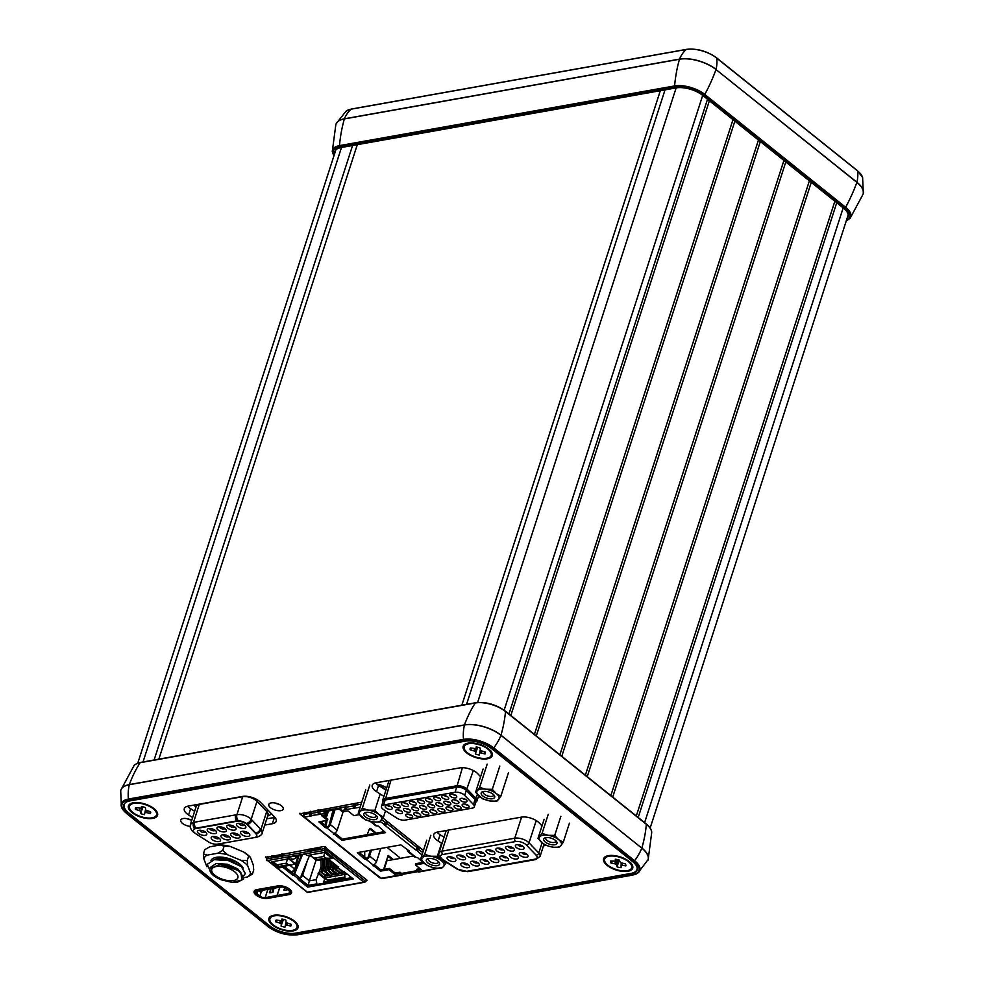 <?xml version="1.0" encoding="UTF-8"?>
<svg xmlns="http://www.w3.org/2000/svg" width="984" height="984" viewBox="0 0 984 984"><rect width="100%" height="100%" fill="white"/><g stroke="black" fill="none" stroke-linecap="round" stroke-linejoin="round"><path stroke-width="1.48" d="M847.076 218.374A19.582 8.795 -162.1 0 0 848.073 216.726A19.582 8.795 -162.1 0 0 843.534 208.202L702.674 95.374A19.582 8.795 -162.1 0 0 676.094 87.896L340.981 147.575A19.582 8.795 -162.1 0 0 334.831 151.561A19.582 8.795 -162.1 0 0 334.683 153.479M836.732 202.753L638.186 817.47M834.862 201.253L636.304 815.97M811.259 182.347L612.712 797.077M809.389 180.847L610.843 795.576M785.798 161.954L587.239 776.671M783.916 160.453L585.369 775.171M760.324 141.548L561.778 756.278M758.455 140.048L559.896 754.777M734.851 121.155L536.305 735.872M732.982 119.654L534.435 734.371M709.378 100.749L510.831 715.479M707.508 99.261L508.962 713.978M665.036 89.864L466.564 704.347M154.107 760.005L352.579 145.509M158.83 759.168L357.303 144.673M461.853 705.184L660.326 90.7M480.61 776.696L477.707 773.658A12.238 5.498 -162.1 0 0 476.49 772.551A12.238 5.498 -162.1 0 0 459.872 767.877L376.072 782.797A12.238 5.498 -162.1 0 0 372.235 785.293A12.238 5.498 -162.1 0 0 376.552 791.677L383.92 796.388M270.538 807.729A7.589 3.407 -162.1 0 0 278.091 810.681A7.589 3.407 -162.1 0 0 283.22 809.094A7.589 3.407 -162.1 0 0 281.461 805.785A7.589 3.407 -162.1 0 0 273.921 802.833A7.589 3.407 -162.1 0 0 268.78 804.432A7.589 3.407 -162.1 0 0 270.538 807.729M275.04 803.005A7.589 3.407 -162.1 0 0 278.976 804.272M191.72 820.336A7.589 3.407 -162.1 0 0 180.748 820.102A7.589 3.407 -162.1 0 0 182.507 823.411A7.589 3.407 -162.1 0 0 190.146 826.375M187.009 818.688A7.589 3.407 -162.1 0 0 190.945 819.955M264.733 825.084L272.359 823.731A12.238 5.498 -162.1 0 0 276.209 821.234A12.238 5.498 -162.1 0 0 274.585 817.015L260.416 802.218A12.238 5.498 -162.1 0 0 259.198 801.111A12.238 5.498 -162.1 0 0 242.581 796.425L188.153 806.117A12.238 5.498 -162.1 0 0 184.315 808.602A12.238 5.498 -162.1 0 0 188.608 814.973L192.618 817.544M542.012 825.859L539.207 822.919A12.238 5.498 -162.1 0 0 537.99 821.812A12.238 5.498 -162.1 0 0 521.311 817.15L437.572 832.058A12.238 5.498 -162.1 0 0 433.735 834.555A12.238 5.498 -162.1 0 0 438.064 840.939L442.037 843.485M289.554 889.142A8.561 3.85 -162.1 0 0 277.931 885.871L256.799 889.634A8.561 3.85 -162.1 0 0 254.106 891.369A8.561 3.85 -162.1 0 0 258.349 896.547A8.561 3.85 -162.1 0 0 267.722 898.38L288.853 894.616A8.561 3.85 -162.1 0 0 291.547 892.869A8.561 3.85 -162.1 0 0 289.554 889.142M131.979 812.55A15.301 6.876 -162.1 0 0 152.741 818.405A15.301 6.876 -162.1 0 0 153.996 808.627A15.301 6.876 -162.1 0 0 151.979 807.2A15.301 6.876 -162.1 0 0 137.686 802.587A15.301 6.876 -162.1 0 0 131.979 812.55M466.711 752.932A15.301 6.876 -162.1 0 0 487.474 758.775A15.301 6.876 -162.1 0 0 488.728 749.009A15.301 6.876 -162.1 0 0 486.699 747.582A15.301 6.876 -162.1 0 0 472.406 742.957A15.301 6.876 -162.1 0 0 466.711 752.932M607.165 865.428A15.301 6.876 -162.1 0 0 627.927 871.27A15.301 6.876 -162.1 0 0 629.182 861.504A15.301 6.876 -162.1 0 0 627.165 860.077A15.301 6.876 -162.1 0 0 612.872 855.453A15.301 6.876 -162.1 0 0 607.165 865.428M272.445 925.046A15.301 6.876 -162.1 0 0 293.207 930.901A15.301 6.876 -162.1 0 0 294.462 921.122A15.301 6.876 -162.1 0 0 292.433 919.696A15.301 6.876 -162.1 0 0 278.14 915.083A15.301 6.876 -162.1 0 0 272.445 925.046M125.423 802.686A19.09 8.573 -162.1 0 0 124.193 804.531A19.09 8.573 -162.1 0 0 128.621 812.846L269.702 925.833A19.09 8.573 -162.1 0 0 295.618 933.139L630.978 873.411A19.09 8.573 -162.1 0 0 636.968 869.524A19.09 8.573 -162.1 0 0 637.079 867.433M478.187 797.212L479.971 796.905M543.5 845.797L546.403 845.281M265.742 856.867L266.676 858.442M265.532 857.519L324.093 846.474L367.02 880.188M366.036 880.864L366.847 880.729M299.985 813.178L299.776 813.829L318.927 829.168M325.495 834.42L358.25 860.668M364.818 865.92L379.701 877.765M299.776 813.829L361.755 802.181M423.452 850.459L382.961 818.036M402.948 874.296L417.942 871.627M375.531 782.907A12.238 5.498 -162.1 0 0 378.569 785.441L385.937 790.14M187.624 806.228A12.238 5.498 -162.1 0 0 190.625 808.737L194.635 811.308M266.75 818.848L274.376 817.483A12.238 5.498 -162.1 0 0 274.917 817.372M437.044 832.169A12.238 5.498 -162.1 0 0 440.082 834.703L444.055 837.236M491.668 748.676L632.528 861.492A19.582 8.795 17.9 0 1 637.066 870.028A19.582 8.795 17.9 0 1 630.916 874.001L295.803 933.693A19.582 8.795 17.9 0 1 269.235 926.202L128.363 813.387A19.582 8.795 17.9 0 1 123.824 804.863A19.582 8.795 17.9 0 1 129.974 800.878L465.088 741.186A19.582 8.795 17.9 0 1 491.668 748.676M143.012 806.855L140.564 813.522L142.815 806.806M140.737 811.775L142.139 806.659M136.911 807.901L135.448 809.426L139.138 810.484L139.925 808.627M139.138 810.484L140.294 811.074M149.949 811.579L150.294 813.608L146.591 812.587L146.997 810.73M146.591 812.587L145.386 812.501L145.878 810.201M140.564 813.522A7.995 3.592 17.9 0 0 144.513 814.641L145.472 809.758M141.93 806.622L141.192 808.258L141.462 806.536A7.995 3.592 17.9 0 1 145.411 807.655L145.694 810.103L150.527 811.751A7.995 3.592 17.9 0 1 150.65 812.169A7.995 3.592 17.9 0 1 150.294 813.608M135.448 809.426A7.995 3.592 17.9 0 1 135.694 807.569L141.192 808.258M283.466 919.351L281.03 926.018L283.281 919.302M281.203 924.271L280.748 923.57L282.592 919.154M277.365 920.397L275.914 921.922L279.591 922.98L280.378 921.122M279.591 922.98L280.748 923.57M290.415 924.074L290.747 926.104L287.057 925.083L287.451 923.226M287.057 925.083L285.84 924.997L286.332 922.697M281.03 926.018A7.995 3.592 17.9 0 0 284.979 927.137L285.926 922.254M282.383 919.117L281.645 920.753L281.928 919.031A7.995 3.592 17.9 0 1 285.864 920.151L286.147 922.598L290.981 924.247A7.995 3.592 17.9 0 1 291.104 924.665A7.995 3.592 17.9 0 1 290.747 926.104M275.914 921.922A7.995 3.592 17.9 0 1 276.147 920.065L281.645 920.753M619.059 859.979L617.128 866.904L616.624 864.997L618.653 859.856M616.624 864.997L615.959 864.284L617.804 859.635M612.515 861.394L611.039 863.066L614.717 863.792L616.107 860.274M614.717 863.792L615.959 864.284M625.467 864.112L625.799 865.895L622.134 865.219L622.515 863.312M622.134 865.219L621.027 865.256L621.457 863.066M617.128 866.904A7.995 3.592 17.9 0 0 621.052 867.654L621.212 862.968M616.525 859.401L615.701 861.16L615.295 859.266A7.995 3.592 17.9 0 1 619.219 860.028L620.387 862.636L625.307 863.866A7.995 3.592 17.9 0 1 625.824 865.034A7.995 3.592 17.9 0 1 625.799 865.895M611.039 863.066A7.995 3.592 17.9 0 1 610.56 861.037L615.701 861.16M477.732 747.237L475.297 753.904L477.548 747.188M475.469 752.157L475.014 751.444L476.859 747.041M471.631 748.283L470.18 749.808L473.87 750.866L474.645 749.009M473.87 750.866L475.014 751.444M484.682 751.961L485.014 753.99L481.324 752.969L481.717 751.112M481.324 752.969L480.106 752.883L480.61 750.583M475.297 753.904A7.995 3.592 17.9 0 0 479.245 755.011L480.192 750.14M476.65 747.004L475.912 748.639L476.194 746.918A7.995 3.592 17.9 0 1 480.143 748.037L480.413 750.484L485.26 752.133A7.995 3.592 17.9 0 1 485.37 752.539A7.995 3.592 17.9 0 1 485.014 753.99M470.18 749.808A7.995 3.592 17.9 0 1 470.413 747.951L475.912 748.639M256.639 836.08A7.343 3.296 -162.1 0 0 255.668 833.546L247.292 824.801A7.343 3.296 -162.1 0 0 246.566 824.137A7.343 3.296 -162.1 0 0 236.59 821.332L195.73 828.614A7.343 3.296 -162.1 0 0 193.43 830.102A7.343 3.296 -162.1 0 0 196.025 833.94L208.559 841.947A7.343 3.296 -162.1 0 0 217.636 844.112L254.339 837.581A7.343 3.296 -162.1 0 0 256.639 836.08L256.775 835.662A7.343 3.296 -162.1 0 0 256.344 833.792A7.343 3.296 -162.1 0 0 255.803 833.14L247.427 824.395A7.343 3.296 -162.1 0 0 246.701 823.719A7.343 3.296 -162.1 0 0 246.332 823.448A7.343 3.296 -162.1 0 0 238.362 820.804A7.343 3.296 -162.1 0 0 236.726 820.914L195.865 828.196A7.343 3.296 -162.1 0 0 194.598 828.602A4.895 3.444 -97 0 1 193.491 822.39L190.429 824.321L190.256 827.298C191.081 829.598 192.335 831.32 194.032 832.452L195.398 833.362M246.332 823.448A4.895 3.272 -41.5 0 0 251.191 819.266L250.219 818.356C246.074 815.367 241.646 814.125 236.923 814.654L193.491 822.39L199.285 804.432A9.791 4.403 -162.1 0 0 196.21 806.425L190.429 824.321M256.344 833.792A4.895 3.419 -45.6 0 0 260.932 829.463L251.191 819.266L256.984 801.333A9.791 4.403 -162.1 0 0 256.012 800.435A9.791 4.403 -162.1 0 0 242.716 796.696L236.923 814.654A4.895 3.235 -103 0 0 238.362 820.804M194.598 828.602A7.343 3.296 -162.1 0 0 193.565 829.684L193.43 830.102M217.722 844.1A4.895 3.432 82.5 0 0 218.079 844.075L257.095 837.126C260.452 835.908 262.162 834.469 262.236 832.808L260.932 829.463L266.738 811.505L256.984 801.333A2.448 1.685 -43.8 0 1 257.771 800.078M255.84 837.04A4.895 3.247 77.4 0 0 257.095 837.126M225.188 828.725A4.92 2.214 17.9 0 1 226.025 829.61A4.92 2.214 17.9 0 1 224.782 831.874A4.92 2.214 17.9 0 1 218.104 829.992A4.92 2.214 17.9 0 1 217.944 826.99A4.92 2.214 17.9 0 1 225.188 828.725M224.869 828.491A2.817 1.267 17.9 0 1 224.02 829.008A2.817 1.267 17.9 0 1 220.195 827.925A2.817 1.267 17.9 0 1 219.53 826.769M234.942 826.99A4.92 2.214 17.9 0 1 235.791 827.864A4.92 2.214 17.9 0 1 234.536 830.127A4.92 2.214 17.9 0 1 227.857 828.245A4.92 2.214 17.9 0 1 227.698 825.256A4.92 2.214 17.9 0 1 234.942 826.99M234.635 826.757A2.817 1.267 17.9 0 1 233.774 827.273A2.817 1.267 17.9 0 1 229.948 826.191A2.817 1.267 17.9 0 1 229.284 825.035M244.696 825.256A4.92 2.214 17.9 0 1 245.545 826.13A4.92 2.214 17.9 0 1 244.29 828.393A4.92 2.214 17.9 0 1 237.624 826.511A4.92 2.214 17.9 0 1 237.452 823.522A4.92 2.214 17.9 0 1 244.696 825.256M244.389 825.023A2.817 1.267 17.9 0 1 243.528 825.527A2.817 1.267 17.9 0 1 239.715 824.457A2.817 1.267 17.9 0 1 239.038 823.288M215.422 830.471A4.92 2.214 17.9 0 1 216.271 831.345A4.92 2.214 17.9 0 1 215.016 833.608A4.92 2.214 17.9 0 1 208.35 831.726A4.92 2.214 17.9 0 1 208.178 828.737A4.92 2.214 17.9 0 1 215.422 830.471M215.115 830.238A2.817 1.267 17.9 0 1 214.254 830.742A2.817 1.267 17.9 0 1 210.441 829.672A2.817 1.267 17.9 0 1 209.764 828.503M205.668 832.206A4.92 2.214 17.9 0 1 206.517 833.079A4.92 2.214 17.9 0 1 205.262 835.342A4.92 2.214 17.9 0 1 198.583 833.46A4.92 2.214 17.9 0 1 198.424 830.471A4.92 2.214 17.9 0 1 205.668 832.206M205.361 831.972A2.817 1.267 17.9 0 1 204.5 832.476A2.817 1.267 17.9 0 1 200.674 831.406A2.817 1.267 17.9 0 1 200.01 830.25M238.928 834.961A4.92 2.214 17.9 0 1 239.776 835.834A4.92 2.214 17.9 0 1 238.522 838.097A4.92 2.214 17.9 0 1 231.843 836.216A4.92 2.214 17.9 0 1 231.683 833.227A4.92 2.214 17.9 0 1 238.928 834.961M238.62 834.727A2.817 1.267 17.9 0 1 237.759 835.231A2.817 1.267 17.9 0 1 233.934 834.161A2.817 1.267 17.9 0 1 233.269 832.993M248.681 833.214A4.92 2.214 17.9 0 1 249.53 834.1A4.92 2.214 17.9 0 1 248.275 836.363A4.92 2.214 17.9 0 1 241.609 834.481A4.92 2.214 17.9 0 1 241.437 831.48A4.92 2.214 17.9 0 1 248.681 833.214M248.374 832.993A2.817 1.267 17.9 0 1 247.513 833.497A2.817 1.267 17.9 0 1 243.7 832.427A2.817 1.267 17.9 0 1 243.023 831.259M229.174 836.695A4.92 2.214 17.9 0 1 230.01 837.581A4.92 2.214 17.9 0 1 228.768 839.844A4.92 2.214 17.9 0 1 222.089 837.962A4.92 2.214 17.9 0 1 221.929 834.961A4.92 2.214 17.9 0 1 229.174 836.695M228.866 836.461A2.817 1.267 17.9 0 1 228.005 836.978A2.817 1.267 17.9 0 1 224.18 835.896A2.817 1.267 17.9 0 1 223.516 834.739M219.407 838.429A4.92 2.214 17.9 0 1 220.256 839.315A4.92 2.214 17.9 0 1 219.002 841.578A4.92 2.214 17.9 0 1 212.335 839.696A4.92 2.214 17.9 0 1 212.163 836.695A4.92 2.214 17.9 0 1 219.407 838.429M219.1 838.208A2.817 1.267 17.9 0 1 218.239 838.712A2.817 1.267 17.9 0 1 214.426 837.642A2.817 1.267 17.9 0 1 213.749 836.474M203.405 853.841L203.897 858.971A24.403 10.959 17.9 0 1 207.07 855.145L203.405 853.841L204.746 849.684L209.752 846.83L220.404 844.924L224.069 846.24L230.231 846.437L243.737 852.033A24.403 10.959 17.9 0 1 247.464 854.629A24.403 10.959 17.9 0 1 250.391 857.359L253.232 864.85L253.724 869.991L252.384 874.149L250.551 873.177A24.403 10.959 17.9 0 1 247.378 877.002L252.384 874.149M243.737 852.033L250.391 857.359M211.007 860.557A17.134 7.7 17.9 0 1 222.778 857.249A17.134 7.7 17.9 0 1 239.555 863.878A17.134 7.7 17.9 0 1 243.22 868.196M241.043 860.348A24.403 10.959 17.9 0 1 244.782 862.943A24.403 10.959 17.9 0 1 247.697 865.686L247.218 860.557L241.043 860.348L227.55 854.752L222.728 850.397L217.722 853.251A24.403 10.959 17.9 0 1 227.55 854.752M220.404 844.924A24.403 10.959 17.9 0 1 230.231 846.437M207.021 866.781A24.403 10.959 17.9 0 1 206.738 866.461L203.897 858.971M247.378 877.002L243.798 877.642M247.697 865.686L250.551 873.177M207.07 855.145L217.722 853.251M248.558 856.387L247.218 860.557M224.069 846.24L222.728 850.397M239.715 871.738A19.582 8.795 -162.1 0 1 241.068 873.066L243.614 879.019L236.91 882.5L232.261 882.439L221.486 879.868C213.147 876.461 209.297 872.722 209.936 868.638L220.084 864.493L237.501 870.188L239.715 871.738L243.626 878.97M211.474 873.607L207.193 864.382L214.303 859.659L228.362 860.582L241.363 866.646L245.36 873.583L243.368 876.018M207.206 864.333L214.561 859.512L220.773 859.229L228.682 860.545L241.387 866.535L245.323 873.718M214.364 874.837A13.702 6.162 -162.1 0 0 228.14 880.606A13.702 6.162 -162.1 0 0 237.845 877.777A13.702 6.162 -162.1 0 0 235.237 872.291A13.702 6.162 -162.1 0 0 221.462 866.523A13.702 6.162 -162.1 0 0 211.757 869.352A13.702 6.162 -162.1 0 0 214.364 874.837M220.084 864.493L227.033 865.489L237.501 870.188M220.773 859.229L228.718 860.287L239.297 865.059M210.293 867.519L209.936 868.638M210.318 867.445L216.062 863.595L227.365 864.223L237.648 868.847L240.908 872.771M214.463 859.536L217.747 858.392L229.051 859.02L237.525 862.427M241.474 865.662L242.581 867.568M241.068 873.066L241.806 879.991L232.261 882.439M284.376 890.323L286.848 889.893L283.921 890.311L285.077 887.777M273.958 888.244L273.171 891.898L269.899 892.906L271.03 888.761M262.47 890.286L261.203 892.488M287.525 889.536L286.848 889.868L286.91 889.032M277.021 895.514L265.176 897.629A3.911 1.759 -162.1 0 1 259.862 896.129L256.861 893.73A3.911 1.759 -162.1 0 1 255.951 892.033A3.911 1.759 -162.1 0 1 257.181 891.233L280.92 887.002A3.911 1.759 -162.1 0 1 286.233 888.503L289.235 890.901A3.911 1.759 -162.1 0 1 290.145 892.611A3.911 1.759 -162.1 0 1 288.915 893.398L277.058 895.514L277.685 896.018L289.542 893.903A4.895 2.202 -162.1 0 0 291.079 892.906A4.895 2.202 -162.1 0 0 289.936 890.778L286.947 888.38A4.895 2.202 -162.1 0 0 280.305 886.498L256.553 890.729A4.895 2.202 -162.1 0 0 255.016 891.725A4.895 2.202 -162.1 0 0 256.16 893.853L259.149 896.264A4.895 2.202 -162.1 0 0 265.791 898.134L277.648 896.018L277.021 895.514L279.837 887.199M277.058 895.514L279.936 887.174M284.856 887.679L283.896 889.93M280.329 887.113L282.679 887.027M282.715 887.027L280.268 887.125M269.899 892.906L272.371 892.463L272.642 888.478M273.343 888.355L273.085 892.07M271.018 888.773L269.419 892.513M259.026 890.901L260.477 892.07L261.264 890.508M260.477 892.07L259.222 890.864M261.756 890.422L261.104 892.426M259.862 896.129L261.067 892.39A3.911 1.759 -162.1 0 0 261.301 892.562M335.987 867.679A3.063 2.091 -100.1 0 1 335.544 866.474L335.495 864.739M336.43 866.326L335.544 866.474M328.828 868.958A3.063 2.091 -100.1 0 1 328.385 867.753L328.103 858.491M329.271 867.593L328.385 867.753M332.407 868.319A3.063 2.091 -100.1 0 1 331.965 867.113L331.805 861.787M332.85 866.966L331.965 867.113M321.67 870.225A3.063 2.091 -100.1 0 1 321.227 869.032L320.944 859.77M322.112 868.872L321.227 869.032M325.249 869.598A3.063 2.091 -100.1 0 1 324.806 868.392L324.523 859.13M325.692 868.232L324.806 868.392M331.288 861.369L328.533 871.111L330.403 869.044L332.112 870.422M334.511 872.599L332.727 874.542M324.597 861.209L321.374 872.377L326.442 875.588L325.569 875.809M336.639 865.662L335.778 870.102L337.561 867.777L339.271 869.143M341.669 871.32L339.886 873.263M327.451 862.784L327.328 858.638M326.147 858.847L326.368 866.141M323.871 863.423L323.748 859.266M322.567 859.487L322.789 866.781M333.478 863.128L333.527 864.862M331.03 862.156L331.005 861.148M329.788 860.176L329.947 865.502M327.389 860.865L327.93 858.528M326.442 875.588L327.352 873.866M324.732 865.736L323.244 870.323L324.954 871.689M323.244 870.323L322.248 872.23M323.81 861.504L324.351 859.167M333.17 879.106L334.019 879.782L335.642 878.306M331.891 864.456L330.403 869.044M328.312 865.096L326.823 869.684L328.533 871.049M326.823 869.684L325.261 872.058L325.126 869.991L328.164 860.569M321.153 866.375L319.665 870.963L321.374 872.328M335.237 864.542L333.982 868.405L335.692 869.782M333.982 868.405L332.112 870.471L333.957 863.521M299.653 878.983L302.605 875.465L307.279 860.975M299.161 855.244L294.671 869.118L291.313 872.71M335.802 878.159L335.999 878.712A6.457 3.727 128.7 0 1 335.323 879.745M347.204 874.124L344.683 874.567L345.322 872.611M316.061 860.077L309.345 880.864L316.048 879.671L317.02 884.431M319.665 870.963L316.048 879.671M294.474 872.181L293.171 871.135M289.899 865.305L294.671 869.118M302.605 875.465L309.345 880.864L308.14 885.416L316.405 883.939M295.188 855.957L296.811 857.249L297.353 855.563M318.103 873.325L324.043 878.097L324.142 876.363L325.827 876.067M324.683 875.231L324.142 876.363M324.043 878.097L331.202 876.818L331.3 875.084L332.986 874.788M331.842 873.952L331.3 875.084M339 872.685L338.361 875.539L332.42 870.779L338.361 875.539L344.744 874.407M344.683 874.567L345.04 878.847L351.632 877.666M311.399 856.301L308.705 855.244M305.311 854.149L289.554 856.953L292.863 859.598L296.811 857.249M284.278 866.301L292.1 872.562M300.034 878.921L308.14 885.416M288.693 858.811L294.511 863.46L291.879 864.948L288.386 864.727L286.393 863.14L287.599 857.925M273.023 861.652L279.148 866.375L288.386 864.727M291.879 864.948L279.185 867.211L274.413 863.411M310.464 854.924L311.879 856.732L317.192 859.413M311.879 856.732L316.614 860.533L329.246 858.294L325.753 858.073L323.761 856.486L314.622 858.109M331.067 857.605L329.246 858.294M324.966 851.271L323.761 856.486M292.863 859.598L290.612 860.004L295.557 863.964L293.626 864.296M298.324 855.391L295.557 863.964M331.202 876.818L325.261 872.058L331.202 876.818L338.361 875.539M345.655 879.339L345.04 878.847M344.892 877.027L327.598 880.102L326.405 879.143L324.499 879.487M318.103 873.337L324.757 878.663L323.256 883.324M324.351 850.434A1.242 0.713 128.7 0 1 324.228 850.471L325.114 850.299L326.061 847.372L325.47 849.254A1.242 0.713 128.7 0 1 325.409 849.413M336.836 865.809L336.725 866.289A1.242 0.713 -51.3 0 0 337.303 867.064L338.201 866.916L328.447 859.106L332.112 858.442L324.585 852.415L307.045 855.539L304.991 853.891L324.228 850.459L363.785 882.144L365.814 881.566L366.417 879.696M387.696 856.818L388.053 856.99A1.242 0.849 79.9 0 0 388.778 856.904M344.966 878.023L323.748 881.812M364.892 882.217L359.689 883.14A1.242 0.849 -100.1 0 1 359.135 882.98L358.422 883.103A1.242 0.849 79.9 0 0 358.976 883.275L313.342 891.393A1.242 0.849 -100.1 0 1 312.789 891.233L307.414 892.193L267.857 860.496A1.242 0.713 128.7 0 1 267.746 860.52M301.608 854.813L293.798 873.817L292.912 873.976L292.568 875.034L293.466 874.874A1.242 0.713 -51.3 0 0 294.659 873.78L302.506 854.641M309.406 855.797L300.206 878.22A1.242 0.713 128.7 0 1 299.013 879.327L298.115 879.487L307.635 887.101L353.268 878.97L343.748 871.357L342.85 871.516A1.242 0.713 128.7 0 1 342.235 871.024M312.063 891.356A1.242 0.849 79.9 0 0 312.961 891.344M288.447 856.83L289.493 857.667L289.148 858.724L271.609 861.849L279.148 867.888L282.814 867.224L292.568 875.034M279.37 867.175L279.148 867.888M283.048 866.523L282.814 867.224M283.49 866.437L292.912 873.976M299.394 879.179L307.967 886.043L307.635 887.101M307.967 886.043L352.247 878.159M328.681 858.392L328.447 859.106M359.135 882.98L365.814 881.566L325.47 849.254M282.383 853.903L282.568 855.416M304.991 853.891L287.094 857.076L289.148 858.724M319.615 848.811L319.419 847.31M281.584 854.051L281.781 855.551L272.826 857.15L272.839 855.6M272.347 857.236L272.826 856.031M309.702 849.044L309.038 850.693M287.094 857.076L266.959 860.656A1.242 0.849 -100.1 0 1 266.504 858.971L324.671 848.614L325.273 846.744M318.632 847.445L318.816 848.958L309.874 850.545L309.874 849.007M326.27 816.117L327.906 811.062M267.279 856.597L266.504 858.971M325.114 850.299A1.242 0.849 -100.1 0 1 324.671 848.614M326.577 811.308L326.184 813.067M272.826 857.15L271.215 857.433L271.892 855.773M284.13 853.595L283.749 855.207L281.781 855.551M309.874 850.545L307.906 850.902L308.57 849.241M326.688 820.459A5.621 3.247 128.7 0 1 326.7 822.722L325.79 826.474M320.821 847.064L320.427 848.663L318.816 848.958M328.508 810.964L326.873 816.019L326.061 816.154L327.684 811.099M384.338 831.64L342.395 839.118L342.002 840.361L385.543 832.612L378.336 826.154L376.688 825.834A3.432 1.98 128.7 0 1 375.494 825.601L370.378 821.505M407.376 850.102A3.432 1.98 -51.3 0 0 407.868 851.529A3.432 1.98 -51.3 0 0 409.073 851.763L409.467 851.086L400.857 844.887L357.327 852.636L364.523 859.094L366.171 859.413A3.432 1.98 -51.3 0 0 369.578 856.055L371.497 850.114M438.532 868.232L418.975 872.009A1.956 1.341 -100.1 0 1 418.089 871.75L416.478 870.446L421.275 869.598L415.445 864.924L423.981 863.399L417.671 857.654L416.011 857.335A3.432 1.98 128.7 0 1 414.817 857.089L407.868 851.529M401.558 873.423L400.033 872.205L395.224 873.054L389.381 868.38L380.845 869.905L374.449 864.776L374.043 866.031L380.439 871.148L388.988 869.635L394.818 874.309L399.627 873.448L401.238 874.751A1.956 1.341 79.9 0 0 402.124 875.01A1.956 1.341 79.9 0 0 403.022 874.087L402.087 873.337L416.798 870.717M380.771 848.454L376.528 861.615A3.432 1.98 128.7 0 1 373.121 864.973L372.715 865.662L374.043 866.031M374.449 864.776L373.834 864.739M370.439 850.299L368.52 856.24A1.956 1.132 -51.3 0 1 366.577 858.159L364.83 857.753M342.395 839.118L335.126 833.288L334.72 834.53L342.002 840.361M339.049 809.082L342.973 812.231L337.204 830.127A3.432 1.98 128.7 0 1 333.797 833.473L333.392 834.161L334.72 834.53M335.126 833.288L334.511 833.239M359.062 814.691L353.883 815.613L348.041 810.939L343.231 811.788L341.62 810.496A1.956 1.341 -100.1 0 1 340.907 807.827L324.056 810.828L326.786 813.547L326.381 814.789L321.583 815.65L327.426 820.324L318.877 821.849L325.2 827.593L326.848 827.913A3.432 1.98 -51.3 0 0 330.255 824.555L335.015 809.795M333.957 809.992L329.197 824.752A1.956 1.132 -51.3 0 1 327.254 826.658L325.507 826.265M417.241 849.413L418.249 846.289M327.426 820.324L327.82 819.082L323.183 815.367M325.273 826.966L325.679 825.724L320.489 821.566M320.513 809.524L319.972 811.566L324.056 810.828A1.956 1.341 79.9 0 0 324.769 813.497L326.381 814.789M340.808 808.774L324.991 811.579M364.597 858.466L365.002 857.212L358.926 852.353M380.845 869.905L380.439 871.148M389.381 868.38L388.988 869.635M395.224 873.054L394.818 874.309M400.033 872.205L399.627 873.448M420.082 868.638L416.884 869.204L416.478 870.446M422.776 862.439L415.838 863.669L415.445 864.924M417.733 871.467L403.022 874.087M387.893 856.203L392.358 859.77M383.625 869.413L388.163 855.379L393.403 859.586M399.934 858.417A3.309 2.251 79.9 0 0 398.852 856.88L386.97 847.359M341.62 810.496L346.061 809.709L345.421 809.463L345.938 807.852L346.061 809.709L347.131 809.229M347.032 809.537L354.129 807.926A2.46 1.685 -100.1 0 1 353.404 805.933A84.747 57.835 -100.1 0 1 353.379 805.515L353.244 803.694M354.129 807.926L354.56 806.609L354.781 808.147L355.851 807.679M355.814 807.618L355.814 807.618A1.956 1.341 -100.1 0 1 355.396 805.256L355.937 803.215M384.031 824.125L383.969 824.149A2.46 1.427 -51.3 0 0 385.556 822.821A84.747 48.868 -51.3 0 0 385.789 822.476L386.687 821.013M380.205 821.542L383.969 824.149M386.663 821.037L385.445 825.33L384.769 825.195L385.174 823.952L387.032 823.534L387.512 821.665M417.474 849.34L419.282 847.113M415.642 849.426L421.976 854.998M346.368 804.924L346.331 806.782A84.747 57.835 -100.1 0 0 346.356 807.188L353.404 805.933M354.56 806.609A0.996 0.676 -100.1 0 1 354.474 806.4L353.379 805.515M354.474 806.4A0.996 0.652 -104.2 0 1 354.4 806.044L354.215 803.522M347.081 809.18A2.46 1.685 -100.1 0 1 346.356 807.188M419.91 847.618L417.647 849.192M417.044 850.656A2.46 1.427 -51.3 0 0 418.643 849.315A84.747 48.868 -51.3 0 0 418.877 848.971M345.79 805.023L345.003 807.101A1.956 1.341 79.9 0 0 345.421 809.463M346.343 806.794L345.938 807.852L345.003 807.101L340.907 807.827M417.819 845.945L417.142 847.654A1.956 1.132 128.7 0 1 415.568 849.45M385.445 825.33A1.956 1.132 -51.3 0 0 387.032 823.534L417.142 847.654M438.372 868.134L440.266 867.445M383.908 824.506L415.519 849.819M320.427 813.989L319.357 814.457L319.136 812.919A0.996 0.676 -100.1 0 1 319.05 812.698L317.955 811.825L317.82 810.004M319.136 812.919L319.357 814.457L311.657 815.49A2.46 1.685 -100.1 0 1 310.932 813.497A84.747 57.835 -100.1 0 1 310.907 813.079L310.944 811.234M310.919 813.104L309.985 815.773L310.637 816.019L311.042 814.764L309.579 813.411L310.366 811.333M319.665 829.278L325.839 834.506A2.46 1.427 128.7 0 1 325.31 834.309L319.074 829.315A2.46 1.427 128.7 0 1 318.718 828.614A84.747 48.868 128.7 0 1 318.718 828.516M319.074 829.315A2.46 1.427 128.7 0 0 319.591 829.512L318.115 828.307A1.956 1.132 -51.3 0 1 317.771 828.159L303.761 816.954L304.487 817.114L303.601 815.392M327.389 835.465L327.328 835.687A1.956 1.132 128.7 0 1 326.971 835.539A1.956 1.132 128.7 0 1 326.688 834.899M358.397 860.816A2.46 1.427 128.7 0 0 358.926 861L365.162 866.006A2.46 1.427 128.7 0 1 364.646 865.809L358.397 860.816A2.46 1.427 128.7 0 1 358.053 860.102A84.747 48.868 128.7 0 1 358.041 860.004M358.951 860.729L357.45 859.807A1.956 1.132 -51.3 0 1 357.094 859.659L326.971 835.539M366.724 866.966L366.651 867.187A1.956 1.132 128.7 0 1 366.306 867.039A1.956 1.132 128.7 0 1 366.023 866.4M318.791 809.832L318.976 812.354A0.996 0.652 75.8 0 0 319.05 812.698M318.705 814.235A2.46 1.685 -100.1 0 1 317.967 812.243A84.747 57.835 -100.1 0 1 317.955 811.825M364.72 856.99L364.744 851.32M325.384 825.49L325.384 820.693M325.569 817.274L325.79 814.9M326.012 812.932L326.233 811.37M309.985 815.773A1.956 1.341 -100.1 0 1 309.579 813.411L303.675 814.469L304.487 817.114L311.608 815.847M319.972 811.566A1.956 1.341 79.9 0 0 320.378 813.928M368.865 855.182L370.119 850.361M374.424 833.411A1.414 0.959 79.9 0 0 373.834 832.132L369.627 828.762A1.414 0.959 79.9 0 0 369.553 828.712M367.18 834.703L369.418 828.971A1.414 0.959 -100.1 0 1 370.673 828.577L374.892 831.947A1.414 0.959 -100.1 0 1 375.482 833.227M359.935 853.165L360.353 852.095M329.517 823.743L333.047 810.152M384.178 869.315L386.946 860.729L413.464 856.006M366.306 867.039L381.792 878.626L402.124 875.01M304.339 812.403L303.675 814.469M326.491 834.739L358.09 860.053M365.814 866.24L380.956 878.355L401.238 874.751M454.756 858.577A4.6 2.066 17.9 0 1 455.555 859.401A4.6 2.066 17.9 0 1 453.772 861.59A4.6 2.066 17.9 0 1 448.138 859.758A4.6 2.066 17.9 0 1 447.978 856.953A4.6 2.066 17.9 0 1 454.756 858.577M449.688 856.756A2.448 1.095 -162.1 0 0 450.278 857.654A2.448 1.095 -162.1 0 0 452.542 858.589A2.448 1.095 -162.1 0 0 454.288 858.245M464.522 856.843A4.6 2.066 17.9 0 1 465.309 857.667A4.6 2.066 17.9 0 1 463.538 859.844A4.6 2.066 17.9 0 1 457.892 858.023A4.6 2.066 17.9 0 1 457.744 855.219A4.6 2.066 17.9 0 1 464.522 856.843M459.442 855.01A2.448 1.095 -162.1 0 0 460.032 855.92A2.448 1.095 -162.1 0 0 462.296 856.843A2.448 1.095 -162.1 0 0 464.054 856.498M474.276 855.108A4.6 2.066 17.9 0 1 475.063 855.932A4.6 2.066 17.9 0 1 473.292 858.109A4.6 2.066 17.9 0 1 467.658 856.289A4.6 2.066 17.9 0 1 467.498 853.485A4.6 2.066 17.9 0 1 474.276 855.108M469.208 853.276A2.448 1.095 -162.1 0 0 469.798 854.173A2.448 1.095 -162.1 0 0 472.062 855.108A2.448 1.095 -162.1 0 0 473.808 854.764M484.03 853.362A4.6 2.066 17.9 0 1 484.829 854.186A4.6 2.066 17.9 0 1 483.046 856.375A4.6 2.066 17.9 0 1 477.412 854.543A4.6 2.066 17.9 0 1 477.252 851.75A4.6 2.066 17.9 0 1 484.03 853.362M478.962 851.541A2.448 1.095 -162.1 0 0 479.552 852.439A2.448 1.095 -162.1 0 0 481.816 853.374A2.448 1.095 -162.1 0 0 483.562 853.03M493.796 851.627A4.6 2.066 17.9 0 1 494.583 852.451A4.6 2.066 17.9 0 1 492.812 854.629A4.6 2.066 17.9 0 1 487.166 852.808A4.6 2.066 17.9 0 1 487.018 850.004A4.6 2.066 17.9 0 1 493.796 851.627M488.716 849.807A2.448 1.095 -162.1 0 0 489.306 850.705A2.448 1.095 -162.1 0 0 491.569 851.627A2.448 1.095 -162.1 0 0 493.328 851.283M503.55 849.893A4.6 2.066 17.9 0 1 504.337 850.717A4.6 2.066 17.9 0 1 502.566 852.894A4.6 2.066 17.9 0 1 496.932 851.074A4.6 2.066 17.9 0 1 496.772 848.269A4.6 2.066 17.9 0 1 503.55 849.893M498.47 848.06A2.448 1.095 -162.1 0 0 499.072 848.958A2.448 1.095 -162.1 0 0 501.336 849.893A2.448 1.095 -162.1 0 0 503.082 849.549M513.304 848.146A4.6 2.066 17.9 0 1 514.103 848.971A4.6 2.066 17.9 0 1 512.32 851.16A4.6 2.066 17.9 0 1 506.686 849.327A4.6 2.066 17.9 0 1 506.526 846.535A4.6 2.066 17.9 0 1 513.304 848.146M508.236 846.326A2.448 1.095 -162.1 0 0 508.826 847.224A2.448 1.095 -162.1 0 0 511.09 848.159A2.448 1.095 -162.1 0 0 512.836 847.814M523.07 846.412A4.6 2.066 17.9 0 1 523.857 847.236A4.6 2.066 17.9 0 1 522.086 849.426A4.6 2.066 17.9 0 1 516.44 847.593A4.6 2.066 17.9 0 1 516.293 844.789A4.6 2.066 17.9 0 1 523.07 846.412M517.99 844.592A2.448 1.095 -162.1 0 0 518.58 845.49A2.448 1.095 -162.1 0 0 520.843 846.412A2.448 1.095 -162.1 0 0 522.59 846.08M468.446 864.764A4.6 2.066 17.9 0 1 469.233 865.588A4.6 2.066 17.9 0 1 467.462 867.765A4.6 2.066 17.9 0 1 461.816 865.945A4.6 2.066 17.9 0 1 461.668 863.14A4.6 2.066 17.9 0 1 468.446 864.764M463.366 862.931A2.448 1.095 -162.1 0 0 463.956 863.829A2.448 1.095 -162.1 0 0 466.219 864.764A2.448 1.095 -162.1 0 0 467.978 864.419M478.199 863.029A4.6 2.066 17.9 0 1 478.987 863.841A4.6 2.066 17.9 0 1 477.215 866.031A4.6 2.066 17.9 0 1 471.57 864.198A4.6 2.066 17.9 0 1 471.422 861.406A4.6 2.066 17.9 0 1 478.199 863.029M473.119 861.197A2.448 1.095 -162.1 0 0 473.722 862.095A2.448 1.095 -162.1 0 0 475.985 863.029A2.448 1.095 -162.1 0 0 477.732 862.685M487.953 861.283A4.6 2.066 17.9 0 1 488.753 862.107A4.6 2.066 17.9 0 1 486.969 864.296A4.6 2.066 17.9 0 1 481.336 862.464A4.6 2.066 17.9 0 1 481.176 859.659A4.6 2.066 17.9 0 1 487.953 861.283M482.886 859.462A2.448 1.095 -162.1 0 0 483.476 860.36A2.448 1.095 -162.1 0 0 485.739 861.283A2.448 1.095 -162.1 0 0 487.486 860.951M497.719 859.549A4.6 2.066 17.9 0 1 498.507 860.373A4.6 2.066 17.9 0 1 496.736 862.55A4.6 2.066 17.9 0 1 491.09 860.729A4.6 2.066 17.9 0 1 490.942 857.925A4.6 2.066 17.9 0 1 497.719 859.549M492.64 857.716A2.448 1.095 -162.1 0 0 493.23 858.626A2.448 1.095 -162.1 0 0 495.493 859.549A2.448 1.095 -162.1 0 0 497.24 859.204M507.473 857.814A4.6 2.066 17.9 0 1 508.261 858.626A4.6 2.066 17.9 0 1 506.489 860.816A4.6 2.066 17.9 0 1 500.844 858.995A4.6 2.066 17.9 0 1 500.696 856.191A4.6 2.066 17.9 0 1 507.473 857.814M502.393 855.982A2.448 1.095 -162.1 0 0 502.996 856.88A2.448 1.095 -162.1 0 0 505.259 857.814A2.448 1.095 -162.1 0 0 507.006 857.47M517.227 856.068A4.6 2.066 17.9 0 1 518.027 856.892A4.6 2.066 17.9 0 1 516.243 859.081A4.6 2.066 17.9 0 1 510.61 857.249A4.6 2.066 17.9 0 1 510.45 854.444A4.6 2.066 17.9 0 1 517.227 856.068M512.16 854.247A2.448 1.095 -162.1 0 0 512.75 855.145A2.448 1.095 -162.1 0 0 515.013 856.08A2.448 1.095 -162.1 0 0 516.76 855.736M526.993 854.333A4.6 2.066 17.9 0 1 527.781 855.158A4.6 2.066 17.9 0 1 526.01 857.335A4.6 2.066 17.9 0 1 520.364 855.514A4.6 2.066 17.9 0 1 520.216 852.71A4.6 2.066 17.9 0 1 526.993 854.333M521.914 852.501A2.448 1.095 -162.1 0 0 522.504 853.411A2.448 1.095 -162.1 0 0 524.767 854.333A2.448 1.095 -162.1 0 0 526.514 853.989M437.081 868.183L441.804 868.072L443.563 866.498A11.623 5.228 17.9 0 1 440.377 868.036A11.623 5.228 17.9 0 1 436.994 868.183A11.623 5.228 17.9 0 1 435.199 867.986A11.623 5.228 17.9 0 1 426.121 864.678A11.623 5.228 17.9 0 1 424.596 863.583A11.623 5.228 17.9 0 1 422.357 857.704A11.623 5.228 17.9 0 1 425.543 856.166A11.623 5.228 17.9 0 1 430.721 856.215A11.623 5.228 17.9 0 1 441.324 860.606A11.623 5.228 17.9 0 1 443.563 866.498L445.887 863.153L441.324 860.606L437.327 856.301L430.721 856.215L424.682 854.358L420.599 859.278L426.084 864.641M428.52 858.54A6.962 3.124 17.9 0 1 439.171 862.451A6.962 3.124 17.9 0 1 437.4 865.649A6.962 3.124 17.9 0 1 428.347 863.3A6.962 3.124 17.9 0 1 427.72 858.749A6.962 3.124 17.9 0 1 428.52 858.54M438.458 861.627A5.277 2.374 17.9 0 1 438.446 862.291A5.277 2.374 17.9 0 1 436.785 863.362A5.277 2.374 17.9 0 1 431.004 862.23A5.277 2.374 17.9 0 1 428.397 859.044A5.277 2.374 17.9 0 1 428.778 858.503M554.373 847.273L559.183 847.163L560.942 845.588A11.623 5.228 17.9 0 1 557.743 847.126A11.623 5.228 17.9 0 1 554.373 847.273A11.623 5.228 17.9 0 1 552.565 847.076A11.623 5.228 17.9 0 1 543.5 843.768A11.623 5.228 17.9 0 1 541.963 842.685A11.623 5.228 17.9 0 1 539.736 836.794A11.623 5.228 17.9 0 1 542.922 835.256A11.623 5.228 17.9 0 1 548.1 835.305A11.623 5.228 17.9 0 1 558.703 839.696A11.623 5.228 17.9 0 1 560.942 845.588L563.266 842.242L558.703 839.696L554.705 835.391L548.1 835.305L542.061 833.448L537.977 838.368L543.451 843.731M545.899 837.63A6.962 3.124 17.9 0 1 556.538 841.541A6.962 3.124 17.9 0 1 554.779 844.752A6.962 3.124 17.9 0 1 545.726 842.39A6.962 3.124 17.9 0 1 545.087 837.839A6.962 3.124 17.9 0 1 545.899 837.63M555.837 840.717A5.277 2.374 17.9 0 1 555.825 841.381A5.277 2.374 17.9 0 1 554.164 842.452A5.277 2.374 17.9 0 1 548.383 841.32A5.277 2.374 17.9 0 1 545.776 838.134A5.277 2.374 17.9 0 1 546.145 837.593M446.207 862.156L445.887 863.153M426.761 840.188L420.599 859.278M441.57 843.177L437.327 856.301M430.844 835.268L424.682 854.358M569.428 823.153L563.266 842.242M544.14 819.278L537.977 838.368M560.868 816.302L554.705 835.391M548.223 814.358L542.061 833.448M464.608 804.002A2.202 0.984 -162.1 0 0 464.719 804.1A2.202 0.984 -162.1 0 0 467.584 804.961M467.978 807.778A3.665 1.648 -162.1 0 0 469.122 806.511A3.665 1.648 -162.1 0 0 466.822 804.592A3.665 1.648 -162.1 0 0 463.292 804.026A3.665 1.648 -162.1 0 0 462.455 804.359A3.665 1.648 -162.1 0 0 463.501 806.732A3.665 1.648 -162.1 0 0 467.978 807.778M382.961 801.775L382.751 801.05A7.343 3.296 17.9 0 1 382.678 800.607A7.343 3.296 17.9 0 1 382.739 800.041A7.343 3.296 17.9 0 1 385.052 798.553L456.564 785.81A7.343 3.296 17.9 0 1 466.527 788.627A7.343 3.296 17.9 0 1 467.252 789.291L476.01 798.43A7.343 3.296 17.9 0 1 476.982 800.951A7.343 3.296 17.9 0 1 476.379 801.775L475.801 802.231M465.826 802.108A3.665 1.648 -162.1 0 0 466.969 800.841A3.665 1.648 -162.1 0 0 464.669 798.922A3.665 1.648 -162.1 0 0 461.152 798.356A3.665 1.648 -162.1 0 0 460.315 798.688A3.665 1.648 -162.1 0 0 461.361 801.062A3.665 1.648 -162.1 0 0 465.826 802.108M462.455 798.331A2.202 0.984 -162.1 0 0 462.578 798.442A2.202 0.984 -162.1 0 0 465.444 799.303M455.617 797.876A3.665 1.648 -162.1 0 0 456.761 796.609A3.665 1.648 -162.1 0 0 454.46 794.691A3.665 1.648 -162.1 0 0 450.93 794.125A3.665 1.648 -162.1 0 0 450.094 794.457A3.665 1.648 -162.1 0 0 451.152 796.831A3.665 1.648 -162.1 0 0 455.617 797.876M452.246 794.1A2.202 0.984 -162.1 0 0 452.369 794.211A2.202 0.984 -162.1 0 0 455.223 795.072M457.769 803.547A3.665 1.648 -162.1 0 0 458.913 802.28A3.665 1.648 -162.1 0 0 456.601 800.361A3.665 1.648 -162.1 0 0 453.083 799.795A3.665 1.648 -162.1 0 0 452.246 800.127A3.665 1.648 -162.1 0 0 453.292 802.501A3.665 1.648 -162.1 0 0 457.769 803.547M454.387 799.771A2.202 0.984 -162.1 0 0 454.51 799.869A2.202 0.984 -162.1 0 0 457.376 800.73M459.909 809.217A3.665 1.648 -162.1 0 0 461.053 807.938A3.665 1.648 -162.1 0 0 458.753 806.019A3.665 1.648 -162.1 0 0 455.235 805.466A3.665 1.648 -162.1 0 0 454.387 805.785A3.665 1.648 -162.1 0 0 455.444 808.171A3.665 1.648 -162.1 0 0 459.909 809.217M456.539 805.441A2.202 0.984 -162.1 0 0 456.662 805.539A2.202 0.984 -162.1 0 0 459.516 806.4M447.548 799.316A3.665 1.648 -162.1 0 0 448.692 798.049A3.665 1.648 -162.1 0 0 446.392 796.117A3.665 1.648 -162.1 0 0 442.874 795.564A3.665 1.648 -162.1 0 0 442.037 795.896A3.665 1.648 -162.1 0 0 443.083 798.27A3.665 1.648 -162.1 0 0 447.548 799.316M444.178 795.539A2.202 0.984 -162.1 0 0 444.301 795.638A2.202 0.984 -162.1 0 0 447.166 796.499M449.7 804.986A3.665 1.648 -162.1 0 0 450.844 803.707A3.665 1.648 -162.1 0 0 448.544 801.788A3.665 1.648 -162.1 0 0 445.014 801.234A3.665 1.648 -162.1 0 0 444.178 801.554A3.665 1.648 -162.1 0 0 445.223 803.94A3.665 1.648 -162.1 0 0 449.7 804.986M446.318 801.21A2.202 0.984 -162.1 0 0 446.441 801.308A2.202 0.984 -162.1 0 0 449.307 802.169M451.841 810.656A3.665 1.648 -162.1 0 0 452.984 809.377A3.665 1.648 -162.1 0 0 450.684 807.458A3.665 1.648 -162.1 0 0 447.166 806.905A3.665 1.648 -162.1 0 0 446.33 807.224A3.665 1.648 -162.1 0 0 447.376 809.611A3.665 1.648 -162.1 0 0 451.841 810.656M448.47 806.88A2.202 0.984 -162.1 0 0 448.593 806.978A2.202 0.984 -162.1 0 0 451.459 807.839M439.479 800.755A3.665 1.648 -162.1 0 0 440.623 799.475A3.665 1.648 -162.1 0 0 438.323 797.557A3.665 1.648 -162.1 0 0 434.805 797.003A3.665 1.648 -162.1 0 0 433.969 797.323A3.665 1.648 -162.1 0 0 435.014 799.709A3.665 1.648 -162.1 0 0 439.479 800.755M436.109 796.979A2.202 0.984 -162.1 0 0 436.232 797.077A2.202 0.984 -162.1 0 0 439.098 797.938M387.708 805.601A2.202 0.984 -162.1 0 0 387.831 805.699A2.202 0.984 -162.1 0 0 390.697 806.56M391.078 809.377A3.665 1.648 -162.1 0 0 392.222 808.098A3.665 1.648 -162.1 0 0 389.922 806.179A3.665 1.648 -162.1 0 0 386.404 805.625A3.665 1.648 -162.1 0 0 385.568 805.945A3.665 1.648 -162.1 0 0 386.614 808.331A3.665 1.648 -162.1 0 0 391.078 809.377M395.777 804.162A2.202 0.984 -162.1 0 0 395.9 804.26A2.202 0.984 -162.1 0 0 398.754 805.121M399.147 807.938A3.665 1.648 -162.1 0 0 400.291 806.659A3.665 1.648 -162.1 0 0 397.991 804.74A3.665 1.648 -162.1 0 0 394.461 804.186A3.665 1.648 -162.1 0 0 393.625 804.518A3.665 1.648 -162.1 0 0 394.682 806.892A3.665 1.648 -162.1 0 0 399.147 807.938M403.846 802.723A2.202 0.984 -162.1 0 0 403.957 802.833A2.202 0.984 -162.1 0 0 406.822 803.694M407.216 806.499A3.665 1.648 -162.1 0 0 408.36 805.232A3.665 1.648 -162.1 0 0 406.06 803.313A3.665 1.648 -162.1 0 0 402.53 802.747A3.665 1.648 -162.1 0 0 401.693 803.079A3.665 1.648 -162.1 0 0 402.739 805.453A3.665 1.648 -162.1 0 0 407.216 806.499M411.902 801.284A2.202 0.984 -162.1 0 0 412.025 801.394A2.202 0.984 -162.1 0 0 414.891 802.255M415.285 805.06A3.665 1.648 -162.1 0 0 416.429 803.793A3.665 1.648 -162.1 0 0 414.129 801.874A3.665 1.648 -162.1 0 0 410.599 801.308A3.665 1.648 -162.1 0 0 409.762 801.64A3.665 1.648 -162.1 0 0 410.808 804.014A3.665 1.648 -162.1 0 0 415.285 805.06M419.971 799.857A2.202 0.984 -162.1 0 0 420.094 799.955A2.202 0.984 -162.1 0 0 422.96 800.816M423.354 803.633A3.665 1.648 -162.1 0 0 424.498 802.354A3.665 1.648 -162.1 0 0 422.197 800.435A3.665 1.648 -162.1 0 0 418.667 799.881A3.665 1.648 -162.1 0 0 417.831 800.201A3.665 1.648 -162.1 0 0 418.877 802.587A3.665 1.648 -162.1 0 0 423.354 803.633M428.04 798.418A2.202 0.984 -162.1 0 0 428.163 798.516A2.202 0.984 -162.1 0 0 431.029 799.377M431.423 802.194A3.665 1.648 -162.1 0 0 432.554 800.914A3.665 1.648 -162.1 0 0 430.254 798.996A3.665 1.648 -162.1 0 0 426.736 798.442A3.665 1.648 -162.1 0 0 425.9 798.762A3.665 1.648 -162.1 0 0 426.945 801.148A3.665 1.648 -162.1 0 0 431.423 802.194M441.632 806.425A3.665 1.648 -162.1 0 0 442.775 805.146A3.665 1.648 -162.1 0 0 440.475 803.227A3.665 1.648 -162.1 0 0 436.945 802.673A3.665 1.648 -162.1 0 0 436.109 802.993A3.665 1.648 -162.1 0 0 437.154 805.379A3.665 1.648 -162.1 0 0 441.632 806.425M438.261 802.649A2.202 0.984 -162.1 0 0 438.372 802.747A2.202 0.984 -162.1 0 0 441.238 803.608M443.772 812.095A3.665 1.648 -162.1 0 0 444.916 810.816A3.665 1.648 -162.1 0 0 442.615 808.897A3.665 1.648 -162.1 0 0 439.098 808.344A3.665 1.648 -162.1 0 0 438.261 808.663A3.665 1.648 -162.1 0 0 439.307 811.05A3.665 1.648 -162.1 0 0 443.772 812.095M440.401 808.319A2.202 0.984 -162.1 0 0 440.524 808.418A2.202 0.984 -162.1 0 0 443.39 809.279M433.563 807.864A3.665 1.648 -162.1 0 0 434.707 806.585A3.665 1.648 -162.1 0 0 432.406 804.666A3.665 1.648 -162.1 0 0 428.876 804.112A3.665 1.648 -162.1 0 0 428.04 804.432A3.665 1.648 -162.1 0 0 429.086 806.819A3.665 1.648 -162.1 0 0 433.563 807.864M430.192 804.088A2.202 0.984 -162.1 0 0 430.316 804.186A2.202 0.984 -162.1 0 0 433.169 805.047M435.715 813.522A3.665 1.648 -162.1 0 0 436.859 812.255A3.665 1.648 -162.1 0 0 434.547 810.336A3.665 1.648 -162.1 0 0 431.029 809.77A3.665 1.648 -162.1 0 0 430.192 810.103A3.665 1.648 -162.1 0 0 431.238 812.476A3.665 1.648 -162.1 0 0 435.715 813.522M432.333 809.746A2.202 0.984 -162.1 0 0 432.456 809.857A2.202 0.984 -162.1 0 0 435.322 810.718M425.494 809.291A3.665 1.648 -162.1 0 0 426.638 808.024A3.665 1.648 -162.1 0 0 424.338 806.105A3.665 1.648 -162.1 0 0 420.82 805.539A3.665 1.648 -162.1 0 0 419.983 805.871A3.665 1.648 -162.1 0 0 421.029 808.245A3.665 1.648 -162.1 0 0 425.494 809.291M422.124 805.515A2.202 0.984 -162.1 0 0 422.247 805.625A2.202 0.984 -162.1 0 0 425.1 806.486M427.646 814.961A3.665 1.648 -162.1 0 0 428.79 813.694A3.665 1.648 -162.1 0 0 426.49 811.775A3.665 1.648 -162.1 0 0 422.96 811.21A3.665 1.648 -162.1 0 0 422.124 811.542A3.665 1.648 -162.1 0 0 423.169 813.916A3.665 1.648 -162.1 0 0 427.646 814.961M424.264 811.185A2.202 0.984 -162.1 0 0 424.387 811.296A2.202 0.984 -162.1 0 0 427.253 812.157M417.425 810.73A3.665 1.648 -162.1 0 0 418.569 809.463A3.665 1.648 -162.1 0 0 416.269 807.544A3.665 1.648 -162.1 0 0 412.751 806.978A3.665 1.648 -162.1 0 0 411.915 807.311A3.665 1.648 -162.1 0 0 412.96 809.684A3.665 1.648 -162.1 0 0 417.425 810.73M414.055 806.954A2.202 0.984 -162.1 0 0 414.178 807.064A2.202 0.984 -162.1 0 0 417.044 807.926M419.578 816.4A3.665 1.648 -162.1 0 0 420.721 815.133A3.665 1.648 -162.1 0 0 418.421 813.202A3.665 1.648 -162.1 0 0 414.891 812.649A3.665 1.648 -162.1 0 0 414.055 812.981A3.665 1.648 -162.1 0 0 415.1 815.355A3.665 1.648 -162.1 0 0 419.578 816.4M416.207 812.624A2.202 0.984 -162.1 0 0 416.318 812.722A2.202 0.984 -162.1 0 0 419.184 813.584M409.369 812.169A3.665 1.648 -162.1 0 0 410.5 810.89A3.665 1.648 -162.1 0 0 408.2 808.971A3.665 1.648 -162.1 0 0 404.682 808.418A3.665 1.648 -162.1 0 0 403.846 808.75A3.665 1.648 -162.1 0 0 404.891 811.124A3.665 1.648 -162.1 0 0 409.369 812.169M405.986 808.393A2.202 0.984 -162.1 0 0 406.109 808.491A2.202 0.984 -162.1 0 0 408.975 809.352M411.509 817.839A3.665 1.648 -162.1 0 0 412.653 816.56A3.665 1.648 -162.1 0 0 410.353 814.641A3.665 1.648 -162.1 0 0 406.822 814.088A3.665 1.648 -162.1 0 0 405.986 814.408A3.665 1.648 -162.1 0 0 407.032 816.794A3.665 1.648 -162.1 0 0 411.509 817.839M408.139 814.063A2.202 0.984 -162.1 0 0 408.249 814.162A2.202 0.984 -162.1 0 0 411.115 815.023M401.3 813.608A3.665 1.648 -162.1 0 0 402.444 812.329A3.665 1.648 -162.1 0 0 400.144 810.41A3.665 1.648 -162.1 0 0 396.613 809.857A3.665 1.648 -162.1 0 0 395.777 810.176A3.665 1.648 -162.1 0 0 396.823 812.563A3.665 1.648 -162.1 0 0 401.3 813.608M397.917 809.832A2.202 0.984 -162.1 0 0 398.04 809.93A2.202 0.984 -162.1 0 0 400.906 810.791M386.675 787.876A12.238 5.498 -162.1 0 0 376.663 784.027M474.313 806.806A6.605 2.964 17.9 0 1 472.246 808.147L405.076 820.115A6.605 2.964 17.9 0 1 396.921 818.159L383.822 809.795A6.605 2.964 17.9 0 1 381.484 806.339A6.605 2.964 17.9 0 1 383.551 804.998L455.063 792.268A6.605 2.964 17.9 0 1 464.694 795.392L473.439 804.531A6.605 2.964 17.9 0 1 474.313 806.806L475.936 801.812A6.605 2.964 -162.1 0 0 475.063 799.537L477.24 794.629M473.316 770.534L466.305 790.398L475.063 799.537L473.439 804.531M464.694 795.392L466.305 790.398A6.605 2.964 -162.1 0 0 456.674 787.274L462.418 767.68M390.992 780.14L385.162 800.004L456.674 787.274L455.063 792.268M383.551 804.998L385.162 800.004A6.605 2.964 -162.1 0 0 383.096 801.357L381.484 806.339M369.799 785.011L362.272 808.319L359.959 811.603A11.623 5.228 17.9 0 1 363.157 810.066A11.623 5.228 17.9 0 1 368.336 810.115A11.623 5.228 17.9 0 1 378.926 814.506A11.623 5.228 17.9 0 1 381.165 820.398A11.623 5.228 17.9 0 1 377.979 821.935A11.623 5.228 17.9 0 1 372.801 821.886A11.623 5.228 17.9 0 1 362.198 817.495A11.623 5.228 17.9 0 1 359.959 811.603L358.188 813.227L365.408 819.795L372.801 821.886L379.529 822.107M379.393 822.021L383.477 817.114L378.926 814.506L374.916 810.25L380.168 793.99M365.458 816.917A7.097 3.186 -162.1 0 0 373.932 819.734A7.097 3.186 -162.1 0 0 377.069 816.634A7.097 3.186 -162.1 0 0 375.679 815.096A7.097 3.186 -162.1 0 0 364.916 812.71A7.097 3.186 -162.1 0 0 365.458 816.917M366.011 812.378A5.535 2.485 -162.1 0 0 365.802 812.772A5.535 2.485 -162.1 0 0 367.081 815.183A5.535 2.485 -162.1 0 0 372.579 817.335A5.535 2.485 -162.1 0 0 376.318 816.166A5.535 2.485 -162.1 0 0 376.38 815.736M358.213 813.301L365.716 789.931M383.477 817.114L385.494 810.865M382.186 787.754L382.444 786.954L386.048 789.832M374.916 810.25L368.336 810.115L362.272 808.319M382.444 786.954L380.464 786.646M487.178 764.101L479.651 787.409L477.338 790.693A11.623 5.228 17.9 0 1 480.524 789.156A11.623 5.228 17.9 0 1 485.702 789.205A11.623 5.228 17.9 0 1 496.305 793.608A11.623 5.228 17.9 0 1 498.544 799.488A11.623 5.228 17.9 0 1 495.358 801.038A11.623 5.228 17.9 0 1 490.18 800.988A11.623 5.228 17.9 0 1 479.577 796.585A11.623 5.228 17.9 0 1 477.338 790.693L475.567 792.329L482.775 798.885L490.18 800.988L496.908 801.197M496.772 801.124L500.856 796.204L496.305 793.608L492.295 789.34L499.823 766.044M482.837 796.007A7.097 3.186 -162.1 0 0 491.311 798.836A7.097 3.186 -162.1 0 0 494.448 795.736A7.097 3.186 -162.1 0 0 493.046 794.186A7.097 3.186 -162.1 0 0 482.295 791.812A7.097 3.186 -162.1 0 0 482.837 796.007M483.39 791.48A5.535 2.485 -162.1 0 0 483.169 791.862A5.535 2.485 -162.1 0 0 484.46 794.273A5.535 2.485 -162.1 0 0 489.958 796.425A5.535 2.485 -162.1 0 0 493.697 795.269A5.535 2.485 -162.1 0 0 493.759 794.826M475.567 792.341L483.095 769.021M500.856 796.204L508.384 772.895M492.295 789.34L485.702 789.205L479.651 787.409M713.339 55.707A21.463 9.643 -162.1 0 0 693.179 49.2M335.974 124.169A26.912 12.091 -162.1 0 1 336.171 123.701L335.827 124.66A26.912 12.091 17.9 0 1 344.351 118.929L679.464 59.237A0.984 0.664 -100.1 0 1 679.501 59.114A35.178 23.997 79.9 0 1 686.315 49.458A22.312 10.024 17.9 0 1 716.598 57.994A35.178 20.283 128.7 0 1 716.032 69.409A26.912 12.091 -162.1 0 0 679.501 59.114L344.388 118.806A26.912 12.091 -162.1 0 0 336.171 123.701L346.036 111.192A22.312 10.024 17.9 0 1 351.202 109.15L686.315 49.458A0.984 0.664 -100.1 0 1 686.82 49.372M716.131 57.687L857.47 170.81A35.178 20.283 128.7 0 1 856.904 182.237L715.995 69.532A122.373 70.565 128.7 0 1 704.778 94.439A22.238 9.988 -162.1 0 0 674.594 85.928L339.48 145.62A22.238 9.988 -162.1 0 0 332.284 151.597L333.847 156.087M333.97 155.693A21.291 9.569 17.9 0 1 339.886 146.702A0.984 0.664 -100.1 0 1 339.48 145.62A122.373 83.492 79.9 0 1 344.351 118.929A0.984 0.664 79.9 0 1 344.388 118.806A35.178 23.997 79.9 0 1 351.202 109.15A0.984 0.664 -100.1 0 1 351.522 109.027M857.31 170.552L857.47 170.81A22.312 10.024 17.9 0 1 862.611 177.44L863.3 193.356A26.912 12.091 -162.1 0 0 856.904 182.237L856.867 182.36A26.912 12.091 17.9 0 1 863.017 194.328L850.127 218.251A22.238 9.988 -162.1 0 0 845.637 207.255L704.778 94.439L703.904 95.165L844.764 207.981A21.291 9.569 17.9 0 1 846.363 220.588M863.177 193.848A26.912 12.091 -162.1 0 0 863.3 193.356L863.017 194.328M844.764 207.981L845.637 207.255A122.373 70.565 128.7 0 0 856.867 182.36L715.995 69.532A26.912 12.091 17.9 0 0 679.464 59.237A122.373 83.492 79.9 0 0 674.594 85.928A0.984 0.664 -100.1 0 0 674.999 87.01A21.291 9.569 17.9 0 1 703.904 95.165M339.886 146.702L674.999 87.01M843.165 207.907L644.606 822.624M702.699 95.411L504.14 710.165M676.143 87.883L477.634 702.478M341.485 147.489L143.012 761.985M267.919 897.752L267.722 898.38M289.062 893.989L288.853 894.616M440.082 834.703L438.064 840.939M190.625 808.737L188.608 814.973M274.376 817.483L272.359 823.731M378.569 785.441L376.552 791.677M631.125 873.374L630.916 874.001M296.012 933.066L295.803 933.693M633.893 861.258A21.463 9.643 17.9 0 1 632.122 874.973L297.008 934.665A21.463 9.643 17.9 0 1 267.869 926.448L127.01 813.633A21.463 9.643 17.9 0 1 128.769 799.906L463.882 740.226A21.463 9.643 17.9 0 1 493.021 748.43L633.893 861.258L634.631 860.729A35.178 20.283 -51.3 0 0 641.814 848.134L500.991 735.196A26.912 12.091 -162.1 0 0 464.46 724.9A122.373 83.492 -100.1 0 1 475.297 702.982A22.238 9.988 17.9 0 1 505.481 711.494L646.34 824.309A22.238 9.988 17.9 0 1 651.716 832.538L648.173 859.487A26.912 12.091 -162.1 0 0 641.863 848.011A122.373 70.565 -51.3 0 0 646.34 824.309L646.205 823.891C649.797 826.818 651.642 829.696 651.716 832.538M632.122 874.973A0.984 0.664 79.9 0 0 632.798 874.985A22.312 10.024 -162.1 0 0 637.964 872.943A22.312 10.024 -162.1 0 0 634.631 860.729L493.771 747.914A22.312 10.024 -162.1 0 0 463.476 739.378L128.363 799.069A0.984 0.664 79.9 0 0 128.769 799.906M267.869 926.448L126.665 813.559L121.389 806.696L120.7 790.779A26.912 12.091 17.9 0 1 129.31 784.703A35.178 23.997 -100.1 0 0 128.363 799.069A22.312 10.024 -162.1 0 0 121.389 806.696A22.312 10.024 -162.1 0 0 126.53 813.325L127.01 813.633M476.194 702.847A21.291 9.569 -162.1 0 1 504.989 711.001L505.481 711.494A122.373 70.565 128.7 0 1 500.991 735.196L500.954 735.319A26.912 12.091 17.9 0 0 464.423 725.024A0.984 0.664 -100.1 0 1 464.46 724.9L129.347 784.58A0.984 0.664 79.9 0 0 129.31 784.703L464.423 725.024A35.178 23.997 -100.1 0 0 463.476 739.378A0.984 0.664 79.9 0 0 463.882 740.226M267.525 926.375L267.5 926.362C276.984 933.053 286.959 935.858 297.451 934.788A0.984 0.664 79.9 0 0 297.549 934.763M297.008 934.665A0.984 0.664 79.9 0 0 297.451 934.788L632.564 875.108L637.964 872.943L648.173 859.487A26.912 12.091 -162.1 0 1 648.025 859.967M493.021 748.43L493.771 747.914A35.178 20.283 128.7 0 0 500.954 735.319L641.814 848.134A26.912 12.091 17.9 0 1 647.829 860.434M120.7 790.779L120.983 789.808A26.912 12.091 -162.1 0 1 129.347 784.58A122.373 83.492 -100.1 0 1 140.183 762.674L475.297 702.982A0.984 0.664 79.9 0 1 475.653 702.736C486.059 701.666 495.961 704.458 505.333 711.075L646.168 823.879M133.873 765.884C133.639 765.072 135.853 763.916 140.54 762.416A0.984 0.664 79.9 0 0 140.183 762.674A22.238 9.988 17.9 0 0 133.873 765.884L120.983 789.808A26.912 12.091 -162.1 0 0 120.823 790.287M476.084 702.859A0.984 0.664 79.9 0 0 475.653 702.736L140.54 762.416M153.209 808.762A14.207 6.384 -162.1 0 0 133.935 803.338A14.207 6.384 -162.1 0 0 132.766 812.415A14.207 6.384 -162.1 0 0 152.053 817.839A14.207 6.384 -162.1 0 0 153.209 808.762M293.675 921.258A14.207 6.384 -162.1 0 0 274.388 915.833A14.207 6.384 -162.1 0 0 273.22 924.911A14.207 6.384 -162.1 0 0 292.506 930.335A14.207 6.384 -162.1 0 0 293.675 921.258M626.562 860.348A14.207 6.384 -162.1 0 0 607.399 856.658A14.207 6.384 -162.1 0 0 609.785 866.584A14.207 6.384 -162.1 0 0 628.961 870.262A14.207 6.384 -162.1 0 0 626.562 860.348M487.941 749.144A14.207 6.384 -162.1 0 0 468.655 743.707A14.207 6.384 -162.1 0 0 467.486 752.785A14.207 6.384 -162.1 0 0 486.772 758.221A14.207 6.384 -162.1 0 0 487.941 749.144M236.59 821.332L236.726 820.914A4.895 3.346 -100.1 0 1 235.619 814.924M195.73 828.614L195.865 828.196A4.895 3.346 -100.1 0 1 194.758 822.206M255.151 837.372A4.895 3.346 79.9 0 0 255.938 837.359M255.668 833.546L255.803 833.14A4.895 3.358 -43.8 0 0 260.379 828.897M247.292 824.801L247.427 824.395A4.895 3.358 -43.8 0 0 252.002 820.152M242.802 796.388A2.448 1.673 -100.1 0 1 242.716 796.696L199.285 804.432A2.448 1.673 -100.1 0 0 199.371 804.125M262.236 832.808L268.029 814.887A9.791 4.403 -162.1 0 0 266.738 811.505A2.448 1.685 -43.8 0 1 267.845 809.98M267.685 815.945A12.238 5.498 -162.1 0 0 271.08 813.362M194.5 804.986A12.238 5.498 -162.1 0 0 195.865 807.483M257.697 891.135L256.861 893.73M256.922 889.61L256.553 890.729M280.538 885.772L280.305 886.498M287.18 887.642L286.947 888.38M267.857 889.327L265.176 897.629M288.915 893.398L289.616 891.246M290.268 889.77L289.936 890.778M344.929 873.804L339.578 869.512L344.941 873.792M333.047 874.788L328.841 871.418L333.035 874.788M321.682 872.697L325.876 876.055L321.682 872.697M340.206 873.509L335.999 870.139L340.193 873.509M333.601 874.321L329.406 870.951M340.759 873.042L336.565 869.671M330.87 880.532L329.824 879.708M334.142 879.684L333.367 879.069M286.393 863.14L277.168 864.776M316.614 859.696L325.753 858.073M318.668 872.857L323.994 877.125M325.938 876.043L329.32 875.44M325.827 871.59L331.153 875.858M333.096 874.764L336.479 874.173M332.986 870.311L338.312 874.579M338.459 873.817L340.144 873.521M340.255 873.497L343.637 872.894M343.158 871.455L345.175 873.066M388.053 856.99L388.729 856.88M294.659 873.78L300.206 878.22M293.466 874.874L299.013 879.327M342.85 871.516L337.303 867.064M358.422 883.103L312.789 891.233M366.257 858.22L365.851 859.462M326.922 826.72L326.528 827.962M376.528 861.615L369.578 856.055M373.121 864.973L366.171 859.413M409.073 851.763L416.011 857.335M371.522 821.689L376.688 825.834M330.255 824.555L337.204 830.127M333.797 833.473L326.848 827.913M418.643 849.315L422.751 852.599M381.718 819.734L385.556 822.821M360.144 807.2L355.753 807.975M355.396 805.256L361.091 804.236M317.967 812.243L310.932 813.497M374.892 831.947L373.834 832.132M370.673 828.577L369.627 828.762M318.767 828.553L304.487 817.114M437.855 868.22L418.089 871.75M320.329 814.285L324.769 813.497M438.815 853.915A9.791 4.403 17.9 0 1 438.913 853.153A9.791 4.403 17.9 0 1 441.988 851.16L514.767 838.196A9.791 4.403 17.9 0 1 528.051 841.947A9.791 4.403 17.9 0 1 529.035 842.833L538.777 853.017A9.791 4.403 17.9 0 1 540.068 856.387L544.041 844.1M536.218 820.582L529.035 842.833A2.448 1.685 -43.8 0 1 526.354 845.01A7.343 3.296 -162.1 0 0 515.653 841.529L442.874 854.493A7.343 3.296 -162.1 0 0 443.169 859.819L457.757 869.143A7.343 3.296 -162.1 0 0 466.834 871.307L534.767 859.216A7.343 3.296 -162.1 0 0 536.108 855.182L526.354 845.01M448.802 830.066L441.988 851.16A2.448 1.673 -100.1 0 0 442.874 854.493M542.086 842.771L538.777 853.017A2.448 1.685 -43.8 0 1 536.108 855.182M521.582 817.101L514.767 838.196A2.448 1.673 -100.1 0 0 515.653 841.529M540.068 856.387L535.874 859.536A2.448 1.673 -100.1 0 1 534.767 859.216M535.874 859.536L467.941 871.639A2.448 1.673 -100.1 0 1 466.834 871.307M467.941 871.639L457.117 869.118A2.448 1.095 -57.4 0 0 457.757 869.143M457.117 869.118L442.517 859.807A2.448 1.095 -57.4 0 0 443.169 859.819M346.036 111.192L351.436 109.027L686.549 49.348C697.041 48.277 707.016 51.082 716.475 57.761L857.335 170.576L862.611 177.44M335.827 124.66L332.284 151.597M846.228 220.982L850.127 218.251M848.22 214.807L650.153 828.048M335.839 149.925L137.772 763.154M636.968 869.524L637.263 868.626M124.193 804.531L124.488 803.608M132.594 812.378C138.178 816.4 144.304 818.294 150.982 818.073C156.714 818.061 158.412 815.515 156.087 810.447M273.048 924.874C278.632 928.896 284.757 930.79 291.448 930.569C297.168 930.556 298.865 928.01 296.541 922.943M609.662 866.584C617.792 871 624.68 872.07 630.35 869.794C632.478 869.708 632.786 867.556 631.273 863.325M467.326 752.76C472.898 756.77 479.036 758.676 485.715 758.455C491.434 758.443 493.132 755.896 490.807 750.829M255.582 889.979L255.016 891.725M291.498 891.59L291.079 892.906M339.357 869.462L344.904 873.903M332.826 874.739L328.619 871.381M321.461 872.648L325.667 876.018M339.972 873.472L335.778 870.102M325.04 872.009L330.673 876.523M332.198 870.742L337.832 875.243M312.629 891.529L307.426 892.451L267.587 860.545M342.42 871.43L336.872 866.978M446.219 830.521L438.913 853.153C438.323 855.662 439.528 857.876 442.517 859.807M389.061 780.484L382.739 800.041M478.63 795.835L476.982 800.951"/></g></svg>
